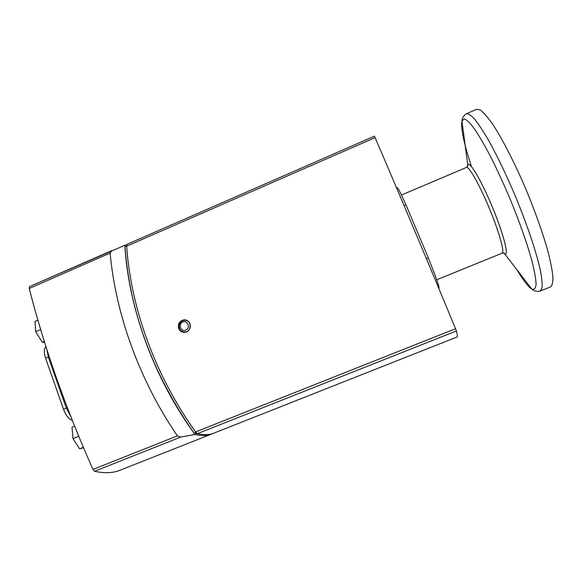 <?xml version="1.0" encoding="UTF-8"?>
<svg xmlns="http://www.w3.org/2000/svg" width="582" height="582" viewBox="0 0 582 582"><rect width="100%" height="100%" fill="white"/><g stroke="black" fill="none" stroke-linecap="round" stroke-linejoin="round"><path stroke-width="0.87" d="M476.694 109.285L480.376 110.049C483.642 112.522 487.672 117.157 492.474 123.944C502.586 139.2 515.557 164.59 527.248 192.431C535.986 213.834 542.817 233.229 547.749 250.616C550.47 261.143 552.187 269.786 552.9 276.559C553.038 282.117 552.253 285.573 550.557 286.904L540.212 291.022L542.024 287.981C542.409 283.987 541.813 277.941 540.242 269.822C536.291 252.035 527.285 225.059 515.798 197.196C506.813 175.946 497.981 157.424 489.317 141.63C483.904 132.245 479.124 124.89 474.985 119.55C471.304 115.476 468.474 113.526 466.488 113.723L476.694 109.285M404.075 205.592L405.96 204.791L428.316 257.855L426.395 258.641M396.655 188.088L397.411 187.768C397.972 187.739 400.823 193.413 405.96 204.791M428.316 257.855C435.845 276.894 439.41 286.875 438.995 287.784L438.624 287.937M71.717 420.146L70.757 419.746C67.876 417.956 65.46 414.471 63.518 409.292L45.636 358.323C44.348 354.503 44.006 351.412 44.618 349.055L44.989 348.116M212.976 433.503L457.139 336.963C457.634 336.818 457.387 334.817 456.39 330.969L455.531 328.735C428.556 263.377 399.623 194.672 375.099 137.614L374.408 136.152L127.051 244.331L126.636 246.201C131.139 308.998 155.205 375.412 195.567 431.939L197.407 433.663C203.795 435.038 208.982 434.98 212.976 433.503M186.291 320.107L185.003 320.34M183.657 331.856L184.88 332.358M189.972 323.73C190.961 327.419 189.812 330.154 186.516 331.936L184.385 332.395C181.671 332.315 179.758 330.998 178.652 328.452C177.699 323.483 179.649 320.602 184.494 319.794C187.084 319.962 188.91 321.271 189.972 323.73M194.999 434.507C153.757 377.994 128.622 308.271 124.817 245.284L29.486 286.62L29.231 288.446C44.261 347.352 65.504 407.684 92.975 469.456L94.553 471.282C104.462 473.479 113.01 473.115 120.198 470.198L210.859 434.339C206.792 435.845 201.503 435.903 194.999 434.507L180.704 437.067L177.394 435.889L92.975 469.456M29.231 288.446L110.136 253.083L111.97 250.544M110.136 253.09C115.622 314.018 139.382 380.315 177.394 435.889M124.817 245.284L126.709 244.877M212.423 433.685L211.39 434.136M199.99 434.172L194.133 433.204C152.935 374.211 129.881 312.054 124.977 246.724L126.621 246.011M195.981 432.477L194.133 433.204M111.984 250.529L29.486 286.62M74.598 426.184L72.001 427.246L73.012 438.661L79.581 448.809L83.51 447.762M78.73 436.34L73.012 438.661M83.313 447.311L79.581 448.809M37.888 320.216L35.022 321.446L35.669 331.675L42.333 342.267L44.574 342.332M40.638 329.543L35.669 331.675M44.29 341.43L42.333 342.267M401.456 195.028L466.458 167.427C468.881 165.972 479.503 184.64 489.287 208.218C499.109 231.782 504.849 252.479 502.113 253.17C505.816 253.025 504.15 253.454 504.798 253.985L504.783 253.985C509.243 256.356 503.532 233.848 492.321 206.959C481.154 180.049 469.23 160.123 467.761 164.953L467.528 166.612M503.445 252.988L504.783 253.985L531.781 289.043C528.114 286.73 523.123 280.24 516.794 269.582M471.435 166.503C463.883 143.485 460.718 128.353 461.941 121.092L464.145 118.852C466.597 119.608 470.045 122.955 474.483 128.884C479.437 136.312 485.01 145.958 491.215 157.824C497.617 170.715 503.983 184.596 510.305 199.481C519.508 221.917 527.096 243.494 531.832 260.452C534.436 270.776 535.855 278.72 536.102 284.292C535.68 288.366 534.24 289.952 531.781 289.043C534.109 291.124 536.924 291.778 540.212 291.022M70.691 416.334L66.261 408.004L63.518 409.292M67.301 407.575L66.261 408.004L48.321 356.926L45.636 358.323M46.836 349.433L48.321 356.926L49.157 356.577M126.636 246.201L375.099 137.614M455.531 328.735L195.567 431.939M197.407 433.663L456.39 330.969M184.88 320.333L182.646 320.769C179.321 322.821 178.419 325.644 179.925 329.245C181.089 331.005 182.704 331.907 184.778 331.944C191.849 332.075 191.944 320.129 184.88 320.333L182.704 320.762M94.553 471.282L180.704 437.067M182.784 322.05C187.739 319.925 190.823 328.103 185.825 330.139C180.864 332.249 177.808 324.079 182.784 322.05M466.458 167.427C469.172 164.902 467.695 165.783 467.775 164.953L461.941 121.092C462.115 117.979 463.628 115.52 466.488 113.723M436.704 279.797L502.113 253.17M70.757 419.746L72.255 420.32M44.618 349.055L45.92 346.596M184.479 319.794L185.862 319.984M374.408 136.152L127.051 244.331M184.778 331.944L186.175 332.067M186.16 320.507L187.128 320.631"/></g></svg>
